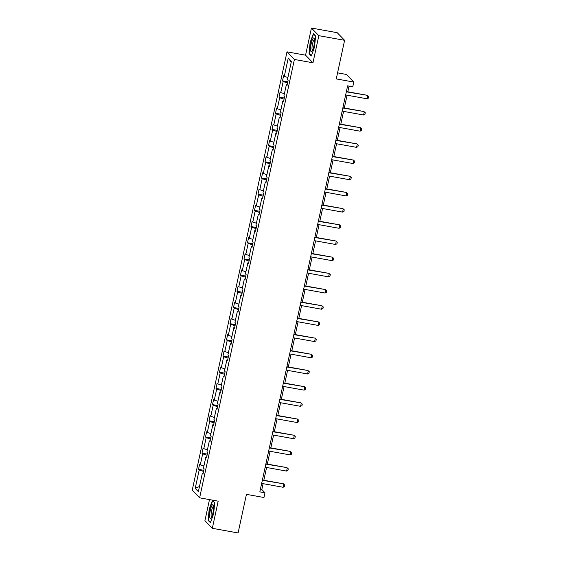 <?xml version="1.0" encoding="UTF-8"?>
<svg xmlns="http://www.w3.org/2000/svg" width="561" height="561" viewBox="0 0 561 561"><rect width="100%" height="100%" fill="white"/><g stroke="black" fill="none" stroke-linecap="round" stroke-linejoin="round"><path stroke-width="0.84" d="M311.432 28.05L305.563 55.181L312.961 62.797L318.83 35.666L311.432 28.05L337.203 32.692L344.608 40.308L336.263 78.905L353.788 82.067L346.389 74.452L337.568 72.86M318.83 35.666L344.608 40.308M209.477 499.606L204.919 520.692L212.317 528.308L238.095 532.95L246.44 494.353L263.965 497.509L264.988 492.789L261.819 489.529L263.088 483.666M287.001 51.836L192.227 490.216L199.625 497.824L294.406 59.452L287.001 51.836L305.563 55.181M203.559 471.429L199.176 470.034L198.51 469.347L203.804 470.3M199.485 486.499L195.207 488.4L199.176 470.034M203.916 465.995L200.298 464.845L199.632 464.157L198.51 469.347M200.298 464.845L202.675 453.849L202.009 453.162L207.304 454.115M207.416 449.81L203.797 448.66L203.131 447.973L202.009 453.162M203.797 448.66L206.175 437.664L205.508 436.97L210.803 437.924M210.915 433.625L207.297 432.475L206.63 431.788L205.508 436.97M207.297 432.475L209.674 421.479L209.008 420.785L214.302 421.739M214.414 417.44L210.796 416.29L210.13 415.596L209.008 420.785M210.796 416.29L213.18 405.287L212.507 404.6L217.801 405.554M217.913 401.255L214.295 400.105L213.629 399.411L212.507 404.6M214.295 400.105L216.679 389.103L216.006 388.415L221.3 389.369M221.413 385.063L217.801 383.913L217.128 383.226L216.006 388.415M217.801 383.913L220.178 372.918L219.505 372.231L224.8 373.184M224.912 368.879L221.3 367.728L220.627 367.041L219.505 372.231M221.3 367.728L223.678 356.733L223.005 356.039L228.299 356.999M228.411 352.694L224.8 351.544L224.127 350.856L223.005 356.039M224.8 351.544L227.177 340.548L226.504 339.854L231.798 340.808M231.91 336.509L228.299 335.359L227.626 334.665L226.504 339.854M228.299 335.359L230.676 324.356L230.003 323.669L235.297 324.623M235.41 320.324L231.798 319.174L231.125 318.48L230.003 323.669M231.798 319.174L234.175 308.171L233.502 307.484L238.797 308.438M238.909 304.132L235.297 302.982L234.624 302.295L233.502 307.484M235.297 302.982L237.675 291.986L237.001 291.299L242.296 292.253M242.408 287.947L238.797 286.797L238.123 286.11L237.001 291.299M238.797 286.797L241.174 275.802L240.501 275.114L245.802 276.068M245.907 271.762L242.296 270.612L241.623 269.925L240.501 275.114M242.296 270.612L244.673 259.617L244 258.923L249.301 259.876M249.407 255.578L245.795 254.428L245.122 253.74L244 258.923M245.795 254.428L248.172 243.425L247.499 242.738L252.801 243.691M252.906 239.393L249.294 238.243L248.621 237.548L247.499 242.738M249.294 238.243L251.672 227.24L250.998 226.553L256.3 227.507M256.405 223.201L252.794 222.058L252.12 221.364L250.998 226.553M252.794 222.058L255.171 211.055L254.505 210.368L259.799 211.322M259.911 207.016L256.293 205.866L255.62 205.179L254.505 210.368M256.293 205.866L258.67 194.87L258.004 194.183L263.298 195.137M263.411 190.831L259.792 189.681L259.126 188.994L258.004 194.183M259.792 189.681L262.169 178.686L261.503 177.991L266.798 178.952M266.91 174.646L263.291 173.496L262.625 172.809L261.503 177.991M263.291 173.496L265.669 162.501L265.002 161.806L270.297 162.76M270.409 158.461L266.791 157.311L266.124 156.617L265.002 161.806M266.791 157.311L269.168 146.309L268.502 145.622L273.796 146.575M273.908 142.277L270.29 141.127L269.624 140.432L268.502 145.622M270.29 141.127L272.667 130.124L272.001 129.437L277.295 130.39M277.407 126.085L273.789 124.935L273.123 124.247L272.001 129.437M273.789 124.935L276.166 113.939L275.5 113.252L280.795 114.206M280.907 109.9L277.288 108.75L276.622 108.063L275.5 113.252M277.288 108.75L279.666 97.754L278.999 97.067L284.294 98.021M284.406 93.715L280.788 92.565L280.121 91.878L278.999 97.067M280.788 92.565L283.165 81.569L282.499 80.875L287.793 81.829M287.905 77.53L284.287 76.38L283.621 75.693L282.499 80.875M284.287 76.38L288.263 58.014L291.418 61.268L287.449 79.634L288.123 80.321L287.001 85.51L286.327 84.816L283.95 95.819L284.623 96.506L283.501 101.695L282.828 101.008L280.451 112.004L281.124 112.691L280.002 117.88L279.329 117.193L276.952 128.189L277.625 128.876L276.503 134.065L275.83 133.378L273.452 144.373L274.119 145.068L273.004 150.25L272.33 149.563L269.953 160.558L270.619 161.252L269.497 166.442L268.831 165.747L266.454 176.75L267.12 177.437L265.998 182.627L265.332 181.932L262.955 192.935L263.621 193.622L262.499 198.811L261.833 198.124L259.455 209.12L260.122 209.807L259 214.996L258.333 214.309L255.956 225.305L256.622 225.999L255.5 231.181L254.834 230.494L252.457 241.489L253.123 242.184L252.001 247.373L251.335 246.679L248.958 257.681L249.624 258.369L248.502 263.558L247.836 262.864L245.459 273.866L246.125 274.553L245.003 279.743L244.337 279.055L241.959 290.051L242.625 290.738L241.503 295.928L240.837 295.24L238.453 306.236L239.126 306.923L238.004 312.112L237.338 311.425L234.954 322.421L235.627 323.115L234.505 328.297L233.832 327.61L231.455 338.613L232.128 339.3L231.006 344.489L230.333 343.795L227.955 354.797L228.629 355.485L227.507 360.674L226.833 359.98L224.456 370.982L225.129 371.67L224.007 376.859L223.334 376.172L220.957 387.167L221.63 387.854L220.508 393.044L219.835 392.356L217.458 403.352L218.131 404.046L217.009 409.228L216.336 408.541L213.958 419.537L214.632 420.231L213.51 425.42L212.836 424.726L210.459 435.729L211.132 436.416L210.01 441.605L209.337 440.911L206.96 451.914L207.633 452.601L206.511 457.79L205.838 457.103L203.461 468.098L204.134 468.786L203.012 473.975L202.339 473.288L198.37 491.653L195.207 488.4M353.788 82.067L352.771 86.787L347.617 85.861L259.834 491.864L264.988 492.789M206.665 457.082L205.838 457.103M207.058 455.244L202.675 453.849M210.165 440.897L209.337 440.911M210.557 439.053L206.175 437.664M213.664 424.705L212.836 424.726M214.057 422.868L209.674 421.479M217.163 408.52L216.336 408.541M217.556 406.683L213.18 405.287M220.662 392.335L219.835 392.356M221.055 390.498L216.679 389.103M224.162 376.151L223.334 376.172M224.554 374.313L220.178 372.918M227.661 359.966L226.833 359.98M228.054 358.128L223.678 356.733M231.16 343.774L230.333 343.795M231.56 341.937L227.177 340.548M234.659 327.589L233.832 327.61M235.059 325.752L230.676 324.356M238.159 311.404L237.338 311.425M238.558 309.567L234.175 308.171M241.658 295.219L240.837 295.24M242.057 293.382L237.675 291.986M245.157 279.034L244.337 279.055M245.557 277.197L241.174 275.802M248.656 262.85L247.836 262.864M249.056 261.005L244.673 259.617M252.155 246.658L251.335 246.679M252.555 244.82L248.172 243.425M255.655 230.473L254.834 230.494M256.054 228.636L251.672 227.24M259.154 214.288L258.333 214.309M259.554 212.451L255.171 211.055M262.653 198.103L261.833 198.124M263.053 196.266L258.67 194.87M266.152 181.918L265.332 181.932M266.552 180.081L262.169 178.686M269.652 165.726L268.831 165.747M270.051 163.889L265.669 162.501M273.151 149.542L272.33 149.563M273.551 147.704L269.168 146.309M276.65 133.357L275.83 133.378M277.05 131.519L272.667 130.124M280.149 117.172L279.329 117.193M280.549 115.335L276.166 113.939M283.656 100.987L282.828 101.008M284.048 99.15L279.666 97.754M287.155 84.802L286.327 84.816M287.548 82.958L283.165 81.569M312.961 62.797L294.406 59.452M212.317 528.308L218.187 501.169L199.625 497.824M263.824 480.258L266.587 467.481M267.324 464.073L270.086 451.289M270.823 447.888L273.586 435.105M274.322 431.697L277.085 418.92M277.821 415.512L280.584 402.735M281.32 399.327L284.083 386.55M284.82 383.142L287.583 370.365M288.319 366.957L291.082 354.173M291.818 350.772L294.581 337.988M295.317 334.58L298.08 321.804M298.817 318.396L301.58 305.619M302.316 302.211L305.079 289.434M305.815 286.026L308.578 273.242M309.314 269.841L312.077 257.057M312.814 253.649L315.577 240.872M316.313 237.464L319.076 224.688M319.812 221.279L322.575 208.503M323.318 205.095L326.081 192.318M326.818 188.91L329.58 176.126M330.317 172.725L333.08 159.941M333.816 156.533L336.579 143.756M337.315 140.348L340.078 127.571M340.815 124.163L343.577 111.387M344.314 107.978L347.077 95.195M347.813 91.794L349.04 86.114M260.395 489.269L261.819 489.529M291.215 62.208L288.263 58.014M203.159 473.267L202.339 473.288M311.278 55.988L314.553 47.124L315.605 35.96L313.375 33.667L310.1 42.531L309.048 53.695L311.278 55.988M214.702 502.663L212.472 500.37L209.19 509.234L208.145 520.391L210.368 522.684L213.65 513.82L214.702 502.663M309.7 53.814L309.048 53.695M208.797 520.51L208.145 520.391M346.326 91.829L367.392 95.321L368.773 96.555L368.437 98.112L367.083 98.806L345.653 94.942M346.389 91.534L367.392 95.321M367.083 98.806L367.757 95.693L368.773 96.555M342.827 108.014L363.893 111.506L365.274 112.74L364.938 114.297L363.584 114.991L342.154 111.127M342.89 107.719L363.893 111.506M363.584 114.991L364.257 111.877L365.274 112.74M339.328 124.198L360.393 127.691L361.775 128.925L361.438 130.482L360.085 131.176L338.655 127.312M339.391 123.904L360.393 127.691M360.085 131.176L360.758 128.062L361.775 128.925M314.448 39.691A6.977 1.536 -79.8 0 0 314.265 38.646A6.977 1.536 -79.8 0 0 311.874 41.093A6.977 1.536 -79.8 0 0 310.619 50.034A6.977 1.536 -79.8 0 0 311.979 51.296A6.977 1.536 -79.8 0 0 314.448 39.691M314.455 39.845A5.287 1.164 -79.8 0 0 314.412 39.831A5.287 1.164 -79.8 0 0 312.708 43.106A5.287 1.164 -79.8 0 0 312.021 48.947A5.287 1.164 -79.8 0 0 312.533 50.238A5.287 1.164 -79.8 0 0 312.582 50.238M311.425 55.581L309.356 53.456L310.373 42.643L313.55 34.053L315.591 36.149M213.538 506.394A6.977 1.536 -79.8 0 0 213.355 505.349A6.977 1.536 -79.8 0 0 210.971 507.796A6.977 1.536 -79.8 0 0 209.716 516.737A6.977 1.536 -79.8 0 0 211.076 517.992A6.977 1.536 -79.8 0 0 213.538 506.394M213.552 506.548A5.287 1.164 -79.8 0 0 213.503 506.534A5.287 1.164 -79.8 0 0 211.799 509.809A5.287 1.164 -79.8 0 0 211.118 515.65A5.287 1.164 -79.8 0 0 211.63 516.933A5.287 1.164 -79.8 0 0 211.679 516.94M210.522 522.284L208.454 520.152L209.47 509.346L212.647 500.756L214.681 502.852M335.822 140.383L356.894 143.875L358.276 145.117L357.939 146.673L356.586 147.361L335.148 143.497M335.892 140.096L356.894 143.875M356.586 147.361L357.259 144.247L358.276 145.117M332.322 156.575L353.395 160.067L354.776 161.302L354.44 162.858L353.086 163.546L331.649 159.689M332.385 156.281L353.395 160.067M353.086 163.546L353.76 160.432L354.776 161.302M328.823 172.76L349.896 176.252L351.277 177.486L350.941 179.043L349.58 179.73L328.15 175.874M328.886 172.465L349.896 176.252M349.58 179.73L350.253 176.624L351.277 177.486M325.324 188.945L346.396 192.437L347.778 193.671L347.441 195.228L346.081 195.922L324.651 192.058M325.387 188.65L346.396 192.437M346.081 195.922L346.754 192.809L347.778 193.671M321.825 205.13L342.897 208.622L344.279 209.856L343.942 211.413L342.582 212.107L321.151 208.243M321.888 204.835L342.897 208.622M342.582 212.107L343.255 208.994L344.279 209.856M318.325 221.315L339.398 224.807L340.779 226.048L340.443 227.605L339.082 228.292L317.652 224.428M318.389 221.02L339.398 224.807M339.082 228.292L339.756 225.178L340.779 226.048M314.826 237.506L335.899 240.999L337.28 242.233L336.944 243.79L335.583 244.477L314.153 240.613M314.889 237.212L335.899 240.999M335.583 244.477L336.256 241.363L337.28 242.233M311.327 253.691L332.4 257.183L333.781 258.418L333.444 259.974L332.084 260.662L310.654 256.805M311.39 253.397L332.4 257.183M332.084 260.662L332.757 257.555L333.781 258.418M307.828 269.876L328.9 273.368L330.282 274.602L329.945 276.159L328.585 276.853L307.155 272.99M307.891 269.582L328.9 273.368M328.585 276.853L329.258 273.74L330.282 274.602M304.328 286.061L325.401 289.553L326.783 290.787L326.446 292.344L325.085 293.038L303.655 289.174M304.392 285.766L325.401 289.553M325.085 293.038L325.759 289.925L326.783 290.787M300.829 302.246L321.902 305.738L323.283 306.972L322.947 308.529L321.586 309.223L300.156 305.359M300.892 301.951L321.902 305.738M321.586 309.223L322.259 306.11L323.283 306.972M297.33 318.438L318.403 321.923L319.784 323.164L319.447 324.721L318.087 325.408L296.657 321.544M297.393 318.143L318.403 321.923M318.087 325.408L318.76 322.295L319.784 323.164M293.831 334.622L314.903 338.115L316.285 339.349L315.948 340.906L314.588 341.593L293.158 337.736M293.894 334.328L314.903 338.115M314.588 341.593L315.261 338.479L316.285 339.349M290.332 350.807L311.404 354.3L312.786 355.534L312.449 357.091L311.089 357.785L289.658 353.921M290.395 350.513L311.404 354.3M311.089 357.785L311.762 354.671L312.786 355.534M286.832 366.992L307.905 370.484L309.286 371.719L308.95 373.275L307.589 373.97L286.159 370.106M286.895 366.698L307.905 370.484M307.589 373.97L308.262 370.856L309.286 371.719M283.333 383.177L304.406 386.669L305.787 387.903L305.45 389.46L304.09 390.154L282.66 386.291M283.396 382.883L304.406 386.669M304.09 390.154L304.763 387.041L305.787 387.903M279.834 399.362L300.899 402.854L302.288 404.095L301.951 405.652L300.591 406.339L279.161 402.475M279.897 399.067L300.899 402.854M300.591 406.339L301.264 403.226L302.288 404.095M276.335 415.554L297.4 419.046L298.789 420.28L298.452 421.837L297.092 422.524L275.661 418.66M276.398 415.259L297.4 419.046M297.092 422.524L297.765 419.411L298.789 420.28M272.835 431.739L293.901 435.231L295.282 436.465L294.946 438.022L293.592 438.709L272.162 434.852M272.898 431.444L293.901 435.231M293.592 438.709L294.266 435.602L295.282 436.465M269.336 447.923L290.402 451.416L291.783 452.65L291.447 454.207L290.093 454.901L268.663 451.037M269.399 447.629L290.402 451.416M290.093 454.901L290.766 451.787L291.783 452.65M265.837 464.108L286.902 467.601L288.284 468.835L287.947 470.391L286.594 471.086L265.164 467.222M265.9 463.814L286.902 467.601M286.594 471.086L287.267 467.972L288.284 468.835M262.331 480.293L283.403 483.785L284.785 485.027L284.448 486.576L283.095 487.271L261.664 483.407M262.401 479.999L283.403 483.785M283.095 487.271L283.768 484.157L284.785 485.027"/></g></svg>
